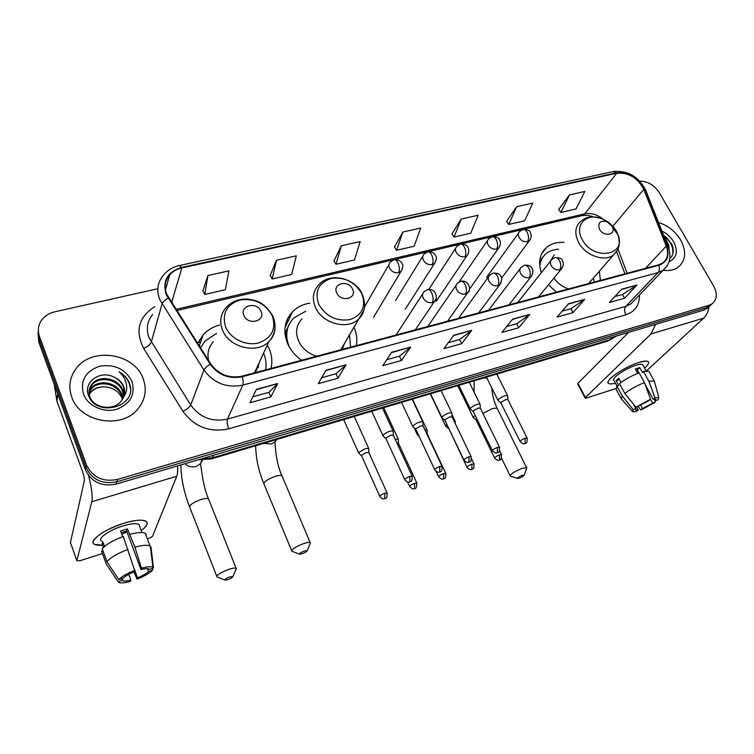 <?xml version="1.0" encoding="UTF-8"?>
<svg xmlns="http://www.w3.org/2000/svg" width="754" height="754" viewBox="0 0 754 754"><rect width="100%" height="100%" fill="white"/><g stroke="black" fill="none" stroke-linecap="round" stroke-linejoin="round"><path stroke-width="1.13" d="M548.422 284.795L556.527 292.128M600.354 280.422L599.383 271.167M309.753 303.165C302.901 304.305 297.189 307.132 292.618 311.628C284.399 320.563 282.75 331.242 287.66 343.673C290.61 350.242 295.248 355.775 301.543 360.261M356.312 345.624C357.481 339.451 356.689 333.249 353.956 327.019M271.025 368.423C272.543 361.779 271.883 355.134 269.055 348.489L267.312 345.021M564.02 242.411C557.046 241.987 551.24 243.655 546.593 247.435C539.723 253.683 537.97 262.119 541.315 272.731M219.64 325.049C213.071 326.802 207.614 330.007 203.26 334.663L197.671 343.438M38.011 332.768L38.774 342.024L85.409 469.817C91.507 482.164 101.752 486.924 116.135 484.096L703.812 310.12L708.864 306.803M157.822 288.744L54.91 311.779C49.255 313.108 44.854 315.869 41.696 320.045C38.2 325.049 37.446 330.459 39.415 336.275L86.503 465.001L85.956 467.414C92.082 479.817 102.365 484.596 116.813 481.778L706.385 307.717L711.446 304.399L706.385 307.717L116.813 481.778C102.365 484.596 92.082 479.817 85.956 467.414L39.095 339.159L85.956 467.414L85.409 469.817M38.331 329.866L39.095 339.159L38.331 329.866M198.038 342.57L200.668 341.911M286.793 320.469L288.641 320.007M289.866 317.425L287.99 317.896M201.591 339.328L199.424 339.865M71.715 397.009C79.651 421.929 120.621 429.554 137.219 409.742C145.258 400.402 147.237 390.025 143.147 378.593C134.58 353.532 92.629 346.52 76.493 368.075C69.764 376.793 68.171 386.444 71.715 397.009C79.651 421.929 120.621 429.554 137.219 409.742C145.258 400.402 147.237 390.025 143.147 378.593C134.58 353.532 92.629 346.52 76.493 368.075C69.764 376.793 68.171 386.444 71.715 397.009M663.105 270.281C669.175 271.082 674.255 270.017 678.317 267.104C685.848 260.479 686.63 251.459 680.655 240.026C675.348 231.384 667.959 225.531 658.496 222.477C667.959 225.531 675.348 231.384 680.655 240.026C686.63 251.459 685.848 260.479 678.317 267.104C674.255 270.017 669.175 271.082 663.105 270.281M166.757 294.305C164.023 287.01 165.013 280.507 169.725 274.795C172.817 271.346 176.851 269.065 181.827 267.943L616.753 173.25C628.61 172.317 637.62 177.699 643.784 189.386L666.234 246.096C668.807 253.297 667.695 258.876 662.889 262.844L658.628 264.843L241.977 376.18C229.084 378.649 218.698 374.606 210.809 364.041L166.757 294.305M166.153 294.446L210.253 364.295C218.34 375.124 228.99 379.271 242.213 376.736L658.883 265.285C667.243 262.213 669.835 255.804 666.668 246.077L644.218 189.367C637.903 177.388 628.666 171.874 616.518 172.836L181.61 267.416C167.435 271.864 162.28 280.874 166.153 294.446M569.459 194.9L560.863 212.44L576.009 208.952L584.793 191.478L569.459 194.9L558.686 209.442M516.688 206.671L508.761 224.438L524.652 220.781L532.795 203.071L516.688 206.671L506.622 221.356M461.231 219.037L454.059 237.048L470.75 233.193L478.159 215.258L461.231 219.037L451.957 233.863M207.925 275.54L204.777 294.475L225.38 289.724L228.896 270.856L207.925 275.54L202.911 290.827M276.492 260.243L272.156 278.952L291.666 274.456L296.331 255.823L276.492 260.243L270.224 275.436M341.373 245.766L335.992 264.249L354.484 259.979L360.167 241.582L341.373 245.766L333.984 260.846M402.872 232.053L396.538 250.29L414.106 246.247L420.694 228.076L402.872 232.053L394.483 247.01M86.503 465.001C92.657 477.442 102.987 482.249 117.501 479.421L708.967 305.304L712.021 303.862C717.073 299.64 717.62 293.692 713.642 286.039L659.26 192.609C654.302 185.126 647.79 181.28 639.731 181.073M584.736 299.338L572.965 312.637L556.989 317.104L568.535 303.787L584.736 299.338L568.214 304.145M637.017 285.003L624.566 298.245L609.355 302.495L621.607 289.225L637.017 285.003L621.268 289.593M410.638 347.076L401.496 360.478L382.806 365.69L391.628 352.288L410.638 347.076L391.383 352.665M346.029 364.795L337.999 378.188L318.263 383.692L325.926 370.308L346.029 364.795L325.719 370.676M277.661 383.541L270.893 396.906L249.998 402.74L256.369 389.384L277.661 383.541L256.19 389.752M529.732 314.418L518.733 327.773L501.919 332.457L512.663 319.102L529.732 314.418L512.371 319.47M471.778 330.318L461.655 343.692L443.936 348.631L453.785 335.247L471.778 330.318L453.512 335.615M461.655 343.692L459.601 339.536M448.338 342.655L459.667 339.517L471.382 330.714M518.733 327.773L516.66 323.739M506.726 326.491L516.735 323.72L529.308 314.823M270.893 396.906L268.924 392.325M252.844 396.774L268.98 392.306L277.387 383.937M337.999 378.188L336.001 373.758M321.685 377.716L336.058 373.739L345.709 365.19M401.496 360.478L399.46 356.19M386.745 359.705L399.526 356.171L410.27 347.481M624.566 298.245L622.465 294.446M614.83 296.558L622.55 294.428L636.536 285.408M572.965 312.637L570.882 308.725M562.145 311.148L570.966 308.706L584.284 299.743M396.538 250.29L394.417 246.897M335.992 264.249L333.918 260.733M272.156 278.952L270.158 275.314M204.777 294.475L202.845 290.705M454.059 237.048L451.882 233.749M508.761 224.438L506.547 221.252M560.863 212.44L558.61 209.348M89.029 391.835L91.357 388.037C98.68 378.744 118.02 382.419 121.743 394.559L122.629 399.111M89.029 392.382L91.14 389.083C98.454 379.799 117.765 383.456 121.479 395.586L122.327 399.582M123.571 397.264C125.032 393.814 125.098 390.289 123.769 386.708C121.941 382.278 118.614 379.045 113.769 377.009C100.084 369.846 83.355 382.165 88.322 394.973C95.626 418.225 137.624 407.169 129.782 384.238L129.386 383.117C127.435 378.291 123.986 374.493 119.038 371.731C123.147 375.388 125.645 379.799 126.521 384.945C127.162 389.356 126.182 393.465 123.571 397.264L121.083 401.232C113.326 411.147 93.835 408.244 89.98 397C88.218 392.212 88.963 387.82 92.224 383.814C99.594 374.493 119.057 378.216 122.808 390.421L123.618 397.169M89.179 390.233L92.007 384.879C99.368 375.567 118.802 379.271 122.544 391.467L123.392 397.669M113.769 377.009C118.623 379.328 121.912 382.749 123.618 387.283L124.156 395.69M83.44 393.993C87.69 405.737 103.213 413.032 116.21 409.441C130.263 404.106 135.503 394.794 131.95 381.486C125.475 369.026 114.74 363.937 99.745 366.199C85.607 371.166 80.169 380.431 83.44 393.993M89.17 394.022L90.499 392.193C93.515 388.791 97.7 387.019 103.072 386.859C97.803 387.151 93.571 389.121 90.386 392.768L89.226 394.37M103.072 386.859C111.931 386.859 118.237 390.572 121.988 398.008M119.038 371.731C125.805 376.001 129.584 381.59 130.376 388.517M102.535 545.199C95.749 545.717 92.638 544.463 93.194 541.447C96.437 535.255 106.55 529.233 123.524 523.37C130.272 521.287 135.918 520.222 140.442 520.166C149.16 520.665 149.424 524.124 141.243 530.552C147.049 526.198 148.604 523.069 145.918 521.165C142.082 519.336 134.617 520.072 123.524 523.37C104.467 529.101 87.756 541.315 94.448 544.35L102.535 545.199M88.501 475.444C91.686 487.932 92.789 496.697 91.809 501.73L76.87 560.759L79.943 560.759L102.459 553.521M177.548 465.915C177.878 470.59 177.614 474.04 176.747 476.245L152.44 536.509L147.426 539.072M70.433 542.522L84.288 481.043C84.533 478.894 83.92 475.651 82.44 471.307L56.889 401.081L54.25 384.408M128.745 574.294L130.866 580.09C126.898 581.108 124.212 581.325 122.798 580.74L121.696 578.657M106.936 561.758L118.868 579.6L123.09 578.195C125.192 576.103 128.868 573.982 134.118 571.815L134.646 570.476L123.298 536.471C112.582 540.561 105.569 544.699 102.28 548.893L106.936 561.758C110.272 557.64 117.313 553.511 128.057 549.374M122.704 536.688L120.612 531.014L127.435 528.865L134.909 547.159L141.498 568.196L140.951 569.543L126.681 531.042L121.224 532.682M101.62 541.202C96.795 538.987 108.887 530.166 122.648 526.009C130.696 523.606 136.125 523.069 138.934 524.398L139.773 526.641M140.866 529.544L141.177 530.382M130.14 534.303C137.633 532.362 142.676 532.022 145.249 533.276L146.333 534.822M134.909 547.159C142.412 545.161 147.445 544.756 150.008 545.934L151.064 547.413L153.477 568.054L149.358 569.43L148.83 568.95C147.482 568.365 144.853 568.563 140.951 569.543M118.868 579.6C121.592 576.621 126.851 573.577 134.646 570.476M141.498 568.196C147.369 566.64 151.177 566.339 152.921 567.3L153.477 568.054M147.341 568.639L148.444 571.579L152.544 570.212L152.336 568.441M152.544 570.212C149.735 573.144 144.57 576.122 137.04 579.129L137.567 577.837L133.505 566.819M133.91 571.9L137.04 579.129M148.444 571.579C146.304 573.643 142.685 575.726 137.567 577.837M104.514 546.48L102.751 541.617L102.063 543.907L103.383 547.545M101.771 551.636L106.22 563.964L118.095 581.72L122.299 580.316M102.949 550.722L101.602 551.155M106.927 565.01L106.22 563.964M130.866 580.09L130.357 581.372C124.985 582.851 121.243 583.257 119.123 582.597L118.095 581.72M126.983 531.853L121.809 534.266M102.063 543.907L103.421 543.474M126.681 531.042L127.435 528.865M228.019 579.553C231.092 578.375 232.703 577.375 232.882 576.556L229.64 576.961C225.832 578.497 224.334 579.562 225.144 580.146L228.019 579.553M217.067 577.046C216.37 575.245 220.206 572.701 228.575 569.421C232.411 568.139 234.918 567.734 236.106 568.205L235.842 569.826M260.997 311.345C257.039 301.204 239.188 305.436 243.938 315.492C247.943 325.766 265.86 321.317 260.997 311.345M213.363 341.751C208.575 347.076 206.992 353.353 208.613 360.591M265.634 369.856C266.624 364.333 265.955 358.847 263.636 353.39L263.551 353.192M216.464 333.494L205.06 341.025L200.479 347.848M258.33 367.669L258.415 364.342M255.427 372.589L259.753 361.439M302.326 553.681C305.351 552.503 306.972 551.494 307.198 550.665L304.343 551.014C300.61 552.531 299.093 553.596 299.79 554.199L302.326 553.681M299.498 554.096L291.939 551.278C291.421 549.44 295.276 546.895 303.513 543.625C306.916 542.494 309.131 542.135 310.158 542.56L309.941 544.03M352.561 289.131C348.461 279.432 331.93 283.353 336.765 292.967C340.912 302.778 357.49 298.669 352.561 289.131M301.968 318.914C296.265 325.031 295.116 332.344 298.509 340.865C302.109 348.376 308.122 353.513 316.557 356.256M305.775 311.204L293.702 318.056C286.313 326.048 284.814 335.605 289.216 346.736L289.319 346.972M288.744 325.276C286.445 329.781 285.615 334.691 286.284 340.007M343.108 347.519L343.409 345.275M350.61 347.151L349.47 334.785M341.798 349.507L345.03 342.467M284.955 333.438L288.933 324.851M519.308 478.13C522.22 476.962 523.86 475.944 524.256 475.067L522.324 475.284C518.818 476.754 517.235 477.819 517.602 478.479L519.308 478.13M517.433 478.432L510.279 476.076C510.354 474.143 514.294 471.58 522.107 468.394L526.594 467.678L526.499 468.696M612.012 226.181L606.8 221.638C599.958 220.272 597.536 222.798 599.534 229.207C603.473 236.935 615.716 235.305 612.616 227.519L612.012 226.181M554.284 254.72L549.873 261.94M558.62 249.244C553.615 249.461 549.402 250.969 545.981 253.778C542.333 256.888 540.26 261.007 539.779 266.115M542.965 257.057L539.61 263.08M593.935 282.128L593.643 277.764M553.87 278.122C557.658 283.297 562.541 286.888 568.516 288.923M368.772 449.026L368.649 448.338L365.322 448.649L358.847 452.372L358.81 453.324M368.904 452.626L366.359 452.541L361.675 455.228L361.647 455.916L379.752 496.302M398.329 439.714L398.206 439.064L395.2 439.309M398.489 443.286L396.896 442.984M427.141 430.638L427.028 430.025L424.992 430.034M427.32 434.172L426.755 433.786M417.857 433.682L417.471 434.983M455.246 421.788L454.049 421.081M446.802 424.257L445.699 426.151M448.564 427.952L466.952 467.188M475.048 415.162L473.239 417.537M476.754 418.668L476.038 419.94L494.567 457.961M393.192 431.656L393.07 430.949C389.884 430.76 386.585 432.127 383.173 435.039L383.098 436.085M393.362 435.303L390.855 435.19L386.057 437.942L386.001 438.687L404.709 479.525M422.909 422.419L422.787 421.75C419.733 421.571 416.5 422.919 413.088 425.793L412.966 426.868M423.098 426.029L420.732 425.925L415.954 428.649L415.859 429.422L434.681 469.629M451.872 413.418L451.75 412.787C448.828 412.608 445.661 413.946 442.249 416.783L442.07 417.886M452.089 416.99L449.836 416.896L445.086 419.601L444.954 420.393L463.88 459.987M480.109 404.634L479.987 404.05C477.188 403.88 474.077 405.2 470.666 407.999L470.43 409.139M480.345 408.178L478.206 408.093L473.474 410.779L473.305 411.599L492.334 450.59M507.649 396.076L507.527 395.53C504.841 395.369 501.787 396.67 498.375 399.441L498.092 400.6M507.894 399.592L505.868 399.516L501.165 402.184L500.958 403.013L520.062 441.429M615.434 383.173C610.156 384.455 607.715 384.022 608.092 381.854C608.704 377.518 626.904 366.039 639.081 362.42L645.697 361.081C649.939 361.232 649.552 363.551 644.538 368.037C648.204 364.842 649.401 362.683 648.129 361.571C646.8 360.704 643.784 360.987 639.081 362.42C624.557 366.698 603.747 381.147 608.553 383.418C609.656 384.135 611.946 384.05 615.434 383.173M655.622 324.39L650.966 333.956L585.424 397.565L585.17 398.178L586.376 398.046L615.716 388.621M708.996 306.68C708.298 311.628 706.526 315.455 703.68 318.141L646.489 370.902M585.104 398.055L577.715 383.937L577.95 383.305L628.572 332.391M636.583 406.962L638.223 410.016L635.631 410.082L635.867 408.696L633.398 404.087M624.83 393.428C630.344 389.215 636.885 385.614 644.472 382.636L639.128 372.825C631.56 375.775 625.038 379.375 619.571 383.635L624.83 393.428L635.895 407.198L648.836 400.723L650.551 399.224L652.644 403.088L655.283 402.202L654.302 399.083M616.998 386.095L613.982 380.468C610.523 378.791 625.594 368.357 636.084 365.256C639.505 364.21 641.701 363.993 642.672 364.625L643.049 365.313M637.752 373.353L635.368 368.97L639.731 367.594L642.389 372.467L643.501 371.439L648.892 371.251L649.307 372.014M645.141 384.474L653.2 399.271L654.915 397.773L648.845 381.232L643.501 371.439M648.845 381.232L654.208 380.968L654.585 381.986M644.472 382.636L650.551 399.224L635.895 407.198M654.915 397.773L658.817 397.65L658.054 399.799L655.414 400.685L654.529 399.064M655.283 402.202L640.881 410.016L642.54 408.564L640.589 404.955M638.167 406.434L640.881 410.016M653.2 399.271L655.707 399.224L655.414 400.685M652.644 403.088L642.54 408.564M621.051 382.495L618.742 378.188L616.112 380.685L618.714 385.539L616.942 386.114L622.163 395.878L633.181 409.592L635.867 408.696M620.891 398.169L616.131 389.243L616.942 386.114M621.305 398.932L622.163 395.878M638.223 410.016L636.574 411.458L632.738 411.759L633.181 409.592M638.864 372.919L637.234 369.941L636.046 370.223M637.893 373.296L638.676 372.589M616.112 380.685L619.505 379.611M637.234 369.941L639.731 367.594M669.722 258.839C673.548 255.106 674.236 250.177 671.786 244.042L663.482 235.069M669.034 261.761C676.79 258.019 678.346 251.374 673.69 241.817C670.871 237.114 666.951 233.542 661.918 231.12M663.793 235.851L668.675 244.739L669.147 249.791M663.529 235.182C670.315 240.469 673.416 246.709 672.813 253.9M116.135 484.096L117.501 479.421M38.774 342.024L39.415 336.275M703.812 310.12L708.967 305.304M201.12 458.941L212.402 457.829L213.571 455.256M607.752 341.081L211.506 458.875L212.402 457.829L610.184 339.705L612.757 337.076M616.263 336.039L608.44 340.883L616.649 335.926M181.827 267.943L171.601 302.571M658.883 265.285C659.778 268.367 659.477 270.809 657.988 272.628L242.788 385.124C226.718 388.263 213.778 383.23 203.948 370.035L159.669 299.498C156.314 290.46 157.529 282.401 163.316 275.323C167.322 270.366 172.638 267.104 179.254 265.549L181.61 267.416M152.638 314.503C147.105 321.383 145.918 329.14 149.066 337.792L190.705 405.03C199.951 417.575 212.194 422.268 227.463 419.12L625.848 306.35L630.919 303.9L634.312 300.356M168.085 298.16C164.768 300.101 162.741 302.052 162.016 304.022L151.271 342.109C150.272 344.408 147.756 346.51 143.703 348.442C134.909 330.931 138.595 317.019 154.758 306.699M639.467 294.974C639.618 305.068 635.056 311.675 625.801 314.814L228.764 428.819C227.208 424.643 226.766 421.411 227.463 419.12L242.788 385.124C243.467 383.239 243.278 380.44 242.213 376.736M667.045 265.945L663.209 270.168L657.988 272.628L625.848 306.35C624.208 308.575 624.199 311.393 625.801 314.814M666.668 246.077L668.355 247.359M228.764 428.819C209.735 432.824 194.466 426.99 182.939 411.307C186.983 409.252 189.574 407.16 190.705 405.03L203.948 370.035C204.805 368.216 206.907 366.293 210.253 364.295M644.218 189.367L645.933 190.8M616.518 172.836L613.021 171.629L179.565 265.483M182.939 411.307L143.703 348.442M666.234 246.096L645.537 268.339M643.784 189.386L612.87 226.304M627.13 273.259L617.96 248.943M605.33 221.176C598.893 215.031 592.031 212.59 584.755 213.844L175.936 309.366M616.753 173.25L584.755 213.844L582.465 215.54L176.7 310.573M581.692 215.719L582.465 215.54C586.65 215.088 590.194 215.55 593.078 216.916M176.747 476.245L91.809 501.73M57.898 394.427L56.889 401.081M70.32 542.201L76.87 560.759M56.739 400.497L57.728 393.956M208.915 499.864L208.538 498.903C207.284 498.215 204.749 498.441 200.941 499.572C192.685 502.654 188.99 505.312 189.867 507.546L216.756 576.254M202.468 460.176L200.31 463.936L196.04 466.5C191.874 467.555 188.18 466.632 184.937 463.729M272.232 315.672C265.191 303.259 254.437 298.028 239.951 299.979C226.464 304.607 221.714 313.655 225.691 327.104C230.535 338.782 246.087 346.274 258.537 342.976C271.921 337.981 276.482 328.876 272.232 315.672M254.494 372.834L268.867 341.656C275.436 334.05 276.737 325.492 272.769 315.973C264.041 301.647 256.03 300.46 247.981 299.121C239.131 298.612 231.902 301.355 226.313 307.349C220.498 313.881 219.263 321.515 222.59 330.243C229.131 347.622 256.935 354.323 268.867 341.656C273.231 337.302 275.285 332.052 275.05 325.916M282.307 476.622L281.958 475.774C280.865 475.161 278.631 475.35 275.248 476.368C267.123 479.44 263.4 482.098 264.107 484.37L291.647 550.59M276.746 439.478L275.003 441.91L271.355 444.021L263.721 443.352M361.835 293.674C354.766 281.789 344.493 276.727 331.006 278.499C318.565 282.835 314.465 291.421 318.716 304.258C325.888 316.482 336.341 321.6 350.063 319.602C362.401 314.927 366.321 306.284 361.835 293.674M340.817 349.771L363.758 310.394C365.332 306.84 364.785 301.336 362.137 293.862C355.011 277.83 329.922 271.987 318.895 284.673C312.976 290.931 311.836 298.49 315.445 307.349C322.081 323.466 347.274 330.346 358.414 319.291C361.863 316.114 363.852 312.203 364.38 307.557M497.329 408.621L497.075 408.112L492.522 408.508L482.928 413.456M487.103 378.489L484.718 377.66M616.386 231.167C613.096 225.559 608.384 221.45 602.258 218.839C586.857 211.94 573.69 225.097 582.239 239.555C593.03 260.912 626.649 256.058 618.054 234.833L616.386 231.167M606.8 221.638L602.258 218.839C588.61 214.72 585.066 218.274 580.637 221.393C575 226.652 574.331 233.674 578.638 242.468C585.34 255.568 604.736 262.392 613.567 254.871L617.224 250.441M542.494 257.623L539.732 260.79M390.393 262.015C388.772 263.674 388.48 265.728 389.545 268.16C391.675 271.694 394.7 273.193 398.612 272.656C399.79 270.026 399.554 266.793 397.923 262.929C396.623 260.441 395.284 259.376 393.899 259.753L390.393 262.015M387.217 493.248L387.094 492.965C387.33 500.656 384.776 497.451 384.842 498.648L384.71 493.304C381.317 494.643 379.705 495.736 379.875 496.584C383.946 500.656 384.653 498.196 384.842 498.648L384.728 498.686M368.763 452.315L387.094 492.965L384.71 493.304M398.612 272.656L400.987 271.431L402.438 268.782M424.144 254.032C422.523 255.663 422.249 257.698 423.343 260.13C425.473 263.608 428.442 265.088 432.249 264.569C433.503 261.958 433.314 258.763 431.684 254.965C430.374 252.515 428.988 251.487 427.546 251.874L424.144 254.032M416.915 483.267L416.802 483.003C416.397 491.495 414.643 487.112 414.596 488.62L414.54 483.323C411.166 484.662 409.554 485.755 409.686 486.603C413.729 490.6 414.417 488.177 414.596 488.62L414.483 488.667M398.348 442.994L416.802 483.003L414.54 483.323M432.249 264.569L434.474 263.438L435.85 261.101M456.915 246.294C455.303 247.896 455.048 249.904 456.161 252.336C458.291 255.757 461.212 257.218 464.916 256.718C466.245 254.126 466.095 250.959 464.455 247.227C463.135 244.824 461.731 243.815 460.232 244.221L456.915 246.294M445.859 473.55L445.746 473.305C446.066 480.807 443.541 477.668 443.588 478.856L443.606 473.606C440.261 474.935 438.639 476.038 438.743 476.886C442.758 480.807 443.418 478.413 443.588 478.856L443.475 478.903M427.198 433.899L445.746 473.305L443.606 473.606M464.916 256.718L466.999 255.672L468.309 253.608M488.743 238.782C487.141 240.347 486.905 242.345 488.045 244.767C490.175 248.132 493.041 249.574 496.65 249.093C498.055 246.511 497.932 243.391 496.292 239.715C494.963 237.35 493.531 236.37 491.976 236.784L488.743 238.782M474.077 464.068L473.974 463.842C474.304 471.269 471.816 468.159 471.863 469.337L471.938 464.125C468.611 465.463 466.99 466.556 467.056 467.405C471.052 471.259 471.693 468.903 471.863 469.337L471.731 469.384M471.542 458.781L473.974 463.842L471.938 464.125M496.65 249.093L498.611 248.123L499.836 246.294M519.676 231.487C518.092 233.014 517.875 234.994 519.025 237.416C521.155 240.715 523.973 242.138 527.489 241.676C528.959 239.122 528.874 236.03 527.235 232.411C525.896 230.083 524.435 229.131 522.842 229.555L519.676 231.487M499.572 454.888C496.264 456.217 494.633 457.31 494.671 458.168C498.696 461.966 499.299 459.601 499.421 460.053L499.572 454.888L501.504 454.615L499.563 450.666M501.608 454.822L501.504 454.615C501.231 462.815 499.487 458.573 499.421 460.053M527.489 241.676L529.336 240.771L530.486 239.15M412.278 476.377L412.146 476.094C412.457 483.898 409.799 480.675 409.874 481.891L409.808 476.405C406.331 477.782 404.672 478.922 404.832 479.808C408.941 483.908 409.733 481.429 409.874 481.891L409.752 481.929M424.144 291.647C422.381 293.363 422.07 295.511 423.201 298.094C425.369 301.666 428.395 303.165 432.268 302.58C433.55 300.035 433.352 296.822 431.693 292.92C430.308 290.318 428.866 289.216 427.377 289.63L424.144 291.647M393.211 434.983L412.146 476.094L409.808 476.405M432.268 302.58L434.408 301.487L435.916 299.046M442.136 466.462L442.014 466.198C442.353 473.889 439.742 470.713 439.78 471.919L439.799 466.49C436.34 467.866 434.681 468.997 434.804 469.893C438.951 473.927 439.629 471.457 439.78 471.919L439.657 471.966M457.489 283.221C455.746 284.899 455.454 287.02 456.604 289.602C458.781 293.118 461.75 294.588 465.52 294.032C466.877 291.496 466.717 288.32 465.058 284.484C463.663 281.93 462.183 280.856 460.637 281.28L457.489 283.221M422.966 425.727L442.014 466.198L439.799 466.49M465.52 294.032L467.518 293.023L468.931 290.874M471.222 456.792L471.109 456.547C471.476 464.172 468.894 460.996 468.922 462.211L469.007 456.83C465.576 458.196 463.908 459.337 464.002 460.232C468.121 464.191 468.771 461.75 468.922 462.211L468.79 462.259M489.874 275.05C488.14 276.68 487.866 278.782 489.044 281.355C491.212 284.814 494.134 286.266 497.8 285.728C499.233 283.212 499.11 280.064 497.442 276.294C496.047 273.787 494.539 272.741 492.928 273.184L489.874 275.05M451.957 416.708L471.109 456.547L469.007 456.83M497.8 285.728L499.676 284.795L501.005 282.91M497.47 447.414C494.059 448.781 492.39 449.912 492.447 450.817C496.547 454.7 497.169 452.296 497.31 452.758L497.47 447.414L499.459 447.15L480.213 407.923M521.325 267.114C519.61 268.707 519.355 270.79 520.552 273.344C522.72 276.746 525.595 278.179 529.167 277.661C530.665 275.153 530.58 272.053 528.912 268.339C527.498 265.87 525.962 264.861 524.313 265.314L521.325 267.114M499.572 447.376L499.459 447.15C499.883 454.653 497.272 451.561 497.31 452.758M529.167 277.661L530.929 276.793L532.154 275.135M525.208 438.234C521.834 439.601 520.147 440.732 520.166 441.637C524.247 445.454 524.85 443.079 524.991 443.531L525.208 438.234L527.103 437.989L507.781 399.356M551.89 259.395C550.194 260.959 549.958 263.014 551.183 265.568C553.342 268.905 556.169 270.328 559.638 269.828C561.202 267.331 561.155 264.268 559.487 260.611C558.064 258.179 556.509 257.199 554.803 257.661L551.89 259.395M527.206 438.197L527.103 437.989C527.536 445.416 524.963 442.353 524.991 443.531M559.638 269.828L562.446 267.547M703.68 318.141L650.966 333.956M577.95 383.305L585.424 397.565M199.245 345.907L203.26 334.663M285.003 327.67L292.618 311.628M541.636 253.853L546.593 247.435M706.847 308.688L712.021 303.862M211.506 458.875L198.189 459.808M169.725 274.795L165.484 289.875M634.463 300.205L663.209 270.168C669.995 264.06 671.635 256.247 668.11 246.747L645.669 190.131C638.619 176.54 627.912 170.338 613.53 171.516M624.915 273.853L616.555 251.619M91.14 389.083L91.357 388.037M92.007 384.879L92.224 383.814M90.386 392.768L90.499 392.193M122.798 580.74L122.007 578.554M141.988 532.55L138.934 524.398M150.008 545.934L145.249 533.276M152.921 567.3L150.31 546.122M180.894 464.926C180.979 477.961 183.835 491.844 189.48 506.575M232.882 576.556L236.417 568.507M201.959 460.157L200.31 463.936C201.261 463.917 202.006 484.52 208.538 498.903L236.106 568.205M224.805 580.014L217.68 577.206M255.7 445.737C255.813 457.951 258.499 470.543 263.749 483.512M307.198 550.665L310.431 542.842M276.275 439.62L275.003 441.91C275.106 443.578 275.615 462.372 281.958 475.774L310.158 542.56M474.162 380.798L474.125 392.099M524.256 475.067L526.782 467.895M491.891 388.131C492.202 394.785 493.927 401.448 497.075 408.112L526.594 467.678M588.601 283.561L613.567 254.871C617.215 250.922 621.239 247.793 618.054 234.833L612.616 227.519M501.523 458.187L510.081 475.661M364.455 307.048L389.026 264.381M354.248 416.444L368.649 448.338M368.838 452.381L368.763 448.432M373.484 317.406L400.987 271.431C402.928 267.708 403.343 265.219 402.231 263.975C401.053 261.035 398.404 259.602 394.267 259.668M343.692 419.582L358.602 452.881M361.515 455.755L358.951 453.399M395.605 300.422L422.843 256.143M383.72 407.678L398.206 439.064M398.423 443.05L398.31 439.158M405.266 309.291L434.474 263.438C436.453 259.687 436.886 257.227 435.774 256.049C434.662 253.165 432.042 251.742 427.933 251.779M409.573 486.349L407.584 482.013M428.809 289.366L455.689 248.179M412.466 399.139L427.028 430.025M427.264 433.955L427.122 430.11M436.18 301.383L466.999 255.672C470.524 250.846 468.865 243.476 460.628 244.117M414.125 427.848L417.282 434.596M419.139 436.415L417.603 435.049M438.63 476.641L436.208 471.486M459.026 281.987L487.593 240.46M451.929 414.549L455.133 421.213M455.331 423.739L455.218 421.298M469.403 289.272L498.611 248.123C500.741 244.993 500.976 242.119 499.318 239.499C499.007 237.774 496.697 236.831 492.39 236.681M430.27 393.842L445.529 425.793M448.404 428.479L445.831 426.217M486.556 277.387L518.601 232.986M501.514 278.207L529.336 240.771C531.476 237.764 531.74 234.928 530.128 232.27C529.883 230.573 527.593 229.64 523.257 229.452M457.725 385.68L473.078 417.198M475.944 419.827L473.361 417.603M382.504 408.046L393.07 430.949M393.286 435.049L393.173 431.043M396.048 335.012L422.74 293.815M371.741 411.241L382.891 435.633M385.869 438.526L383.249 436.161M415.36 329.847L434.408 301.487C438.668 299.112 435.887 288.037 427.744 289.527M412.174 399.224L422.787 421.75M423.032 425.793L422.89 421.844M427.735 326.539L456.179 285.135M401.524 402.391L412.768 426.444M415.737 429.28L413.107 426.943M447.442 321.279L467.518 293.023C471.636 290.856 469.403 279.894 461.024 281.185M441.09 390.629L451.75 412.787M452.023 416.774L451.853 412.872M458.555 318.311L488.639 276.746M430.543 393.758L441.882 417.499M444.841 420.261L442.202 417.961M478.639 312.938L499.676 284.795C502.107 280.224 502.418 277.312 500.599 276.049C500.326 274.211 497.904 273.221 493.333 273.08M469.29 382.25L479.987 404.05M480.289 407.98L480.081 404.135M488.545 310.29L520.175 268.622M458.837 385.351L470.26 408.772M473.201 411.477L470.562 409.205M508.988 304.833L530.929 276.793C534.52 272.307 533.615 264.616 524.718 265.201M496.792 374.069L507.527 395.53M507.838 399.413L507.621 395.605M517.734 302.495L550.816 260.752M486.434 377.151L497.923 400.261M500.854 402.909L498.215 400.666M538.516 296.944L561.296 269.018C563.549 266.19 563.907 263.372 562.39 260.564C562.182 258.726 559.788 257.727 555.227 257.548M646.121 370.94L642.672 364.625M654.208 380.968L648.892 371.251M658.817 397.65L654.34 381.072M632.342 411.307L621.456 399.026"/></g></svg>
